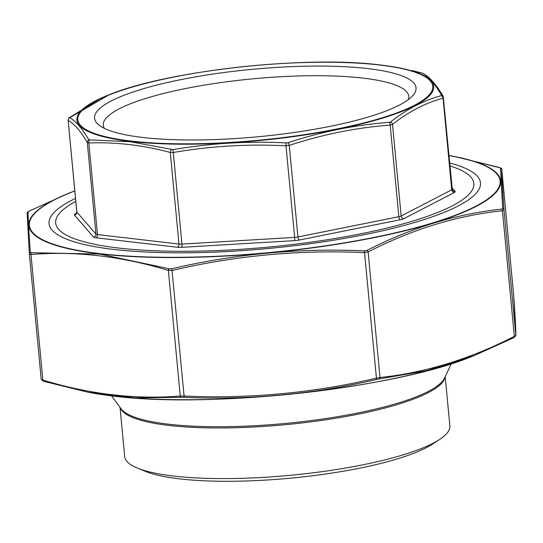 <?xml version="1.0" encoding="UTF-8"?>
<svg xmlns="http://www.w3.org/2000/svg" width="543" height="543" viewBox="0 0 543 543"><rect width="100%" height="100%" fill="white"/><g stroke="black" fill="none" stroke-linecap="round" stroke-linejoin="round"><path stroke-width="0.81" d="M104.317 128.345A153.438 32.159 174.6 0 1 103.279 125.27A153.438 32.159 174.6 0 1 253.011 78.816A153.438 32.159 174.6 0 1 408.798 96.396A153.438 32.159 174.6 0 1 408.356 99.607M142.924 137.488A161.454 33.842 174.6 0 1 98.982 125.094A161.454 33.842 174.6 0 1 252.115 69.341A161.454 33.842 174.6 0 1 412.985 95.412A161.454 33.842 174.6 0 1 302.858 131.196A161.454 33.842 174.6 0 1 142.924 137.488M450.079 165.975A210.032 44.024 174.6 0 1 468.12 174.513A210.032 44.024 174.6 0 1 368.025 232.336A210.032 44.024 174.6 0 1 118.584 248.036A210.032 44.024 174.6 0 1 59.642 213.127A210.032 44.024 174.6 0 1 75.769 201.358M443.55 97.509L443.061 98.249C425.814 102.763 408.967 111.478 392.514 124.395L390.179 125.107C356.154 127.673 322.522 134.44 289.283 145.402L285.998 145.816C248.029 143.847 210.46 146.074 173.285 152.502L170.298 152.461C142.748 145.103 115.591 141.947 88.835 142.985L87.287 142.504C80.52 130.965 74.153 123.628 68.18 120.492L76.767 211.906A5.416 1.134 -5.4 0 0 76.841 212.069L95.948 234.081L87.287 142.504A2.708 2.539 -30.5 0 1 88.896 139.856L130.272 141.703L173.041 149.637C210.446 143.209 248.199 140.97 286.304 142.918L287.953 142.707C321.436 131.711 355.231 124.91 389.351 122.318L390.526 121.958C407.135 108.987 424.069 100.231 441.323 95.683L441.568 95.31C434.821 83.717 428.42 76.346 422.366 73.19L397.415 67.536A179.197 37.562 174.6 0 1 373.408 120.797A179.197 37.562 174.6 0 1 130.591 141.431A179.197 37.562 174.6 0 1 109.055 94.794L69.694 117.729C75.647 120.926 82.047 128.297 88.896 139.856M390.526 121.958A2.708 2.274 52.1 0 1 392.514 124.395L401.168 215.971L451.722 189.826A5.416 1.134 -5.4 0 0 452.278 189.249L443.224 96.464C436.416 84.722 429.696 77.045 423.065 73.448L421.701 72.966A2.708 1.812 -75.2 0 1 421.823 73.006M173.041 149.637A2.708 0.495 -99.7 0 0 173.285 152.502L181.946 244.085L294.652 237.393L285.998 145.816A2.708 0.373 -87.2 0 1 286.304 142.918M287.953 142.707A2.708 1.113 71.9 0 1 289.283 145.402L297.937 236.979L398.84 216.691L390.179 125.107A2.708 1.235 85.6 0 0 389.351 122.318M89.67 140.101A2.708 1.941 -92.1 0 0 88.835 142.985L97.489 234.569L178.959 244.038L170.298 152.461A2.708 1.812 -75.2 0 1 171.54 149.617M441.323 95.683A2.708 2.396 75.1 0 1 443.061 98.249L451.722 189.826A2.708 2.348 -117.3 0 0 454.389 192.5L403.836 218.646A8.125 1.704 174.6 0 1 400.34 219.718L299.437 240.006A8.125 1.704 174.6 0 1 294.51 240.63L181.803 247.316A8.125 1.704 174.6 0 1 177.323 247.255L95.853 237.78A8.125 1.704 174.6 0 1 93.539 237.053L74.432 215.042A8.125 1.704 174.6 0 1 75.158 213.928L76.488 213.243M441.568 95.31A2.708 2.539 -30.5 0 1 443.224 96.464M422.366 73.19A2.708 2.667 -61.7 0 1 423.065 73.448M74.432 215.042A2.708 2.62 139 0 0 76.841 212.069L68.18 120.492A2.708 2.667 -61.7 0 1 69.694 117.729M421.592 72.945A2.708 1.812 -75.2 0 1 421.701 72.966L412.123 70.59M68.113 120.363C68.751 118.184 69.185 117.281 69.416 117.648L69.416 117.648A2.708 2.274 52.1 0 1 69.938 117.363M137.494 468.12L145.381 471.351A155.189 32.526 -5.4 0 0 290.763 478.152A155.189 32.526 -5.4 0 0 432.289 444.228L439.43 439.586A163.314 34.229 174.6 0 1 290.491 475.281A163.314 34.229 174.6 0 1 137.494 468.12A163.314 34.229 174.6 0 1 124.68 456.568L120.03 407.365M445.206 376.625L449.855 425.827A163.314 34.229 174.6 0 1 439.43 439.586M29.03 211.186A1.622 1.059 63.1 0 1 29.112 211.139A1.622 1.059 63.1 0 1 29.2 211.105L28.121 211.77C27.965 216.426 28.698 229.927 30.32 252.271L31.46 252.733L99.654 254.049L169.165 268.744L171.853 268.724C235.323 253.9 299.505 247.947 364.394 250.866L367.061 250.384C411.214 227.734 456.072 213.976 501.651 209.116L502.73 208.451A1.622 1.527 176 0 1 503.972 209.795L515.843 335.398A1.622 1.622 0.9 0 1 515.85 335.574L513.651 295.019A1.622 1.527 -4 0 0 513.644 294.978L501.773 169.375C501.664 173.964 502.397 187.437 503.972 209.795L502.431 210.738C456.826 215.585 412.062 229.316 368.134 251.918L364.339 252.604C299.458 249.665 235.418 255.604 172.212 270.428L168.384 270.448C121.741 256.242 75.939 250.914 30.978 254.47L29.356 253.819A1.622 1.527 176 0 1 29.349 253.778L41.227 379.421L42.849 380.073C89.493 394.279 135.295 399.607 180.256 396.051L184.091 396.03C248.972 398.969 313.012 393.03 376.211 378.206L380.012 377.521C425.617 372.681 470.381 358.95 514.309 336.341L515.843 335.398C515.952 330.802 515.219 317.329 513.644 294.978L501.773 169.368A1.622 1.622 -179.1 0 0 500.524 167.95L455.19 156.628L499.485 167.509A1.622 1.079 106.6 0 0 499.384 167.488M29.2 211.105L68.554 193.308L29.112 211.139L27.15 213.223L29.349 253.778A1.622 1.527 176 0 1 30.32 252.271M28.121 211.77A1.622 1.622 -179.1 0 0 27.15 213.223M502.73 208.451L500.524 167.95M449.801 163.043A216.671 45.415 174.6 0 1 476.381 192.989A216.671 45.415 174.6 0 1 328.59 241.017A216.671 45.415 174.6 0 1 113.969 249.454A216.671 45.415 174.6 0 1 54.992 232.825A216.671 45.415 174.6 0 1 75.491 198.426M31.46 252.733A1.622 1.167 85.8 0 0 30.978 254.47L42.849 380.073A1.622 1.079 -73.4 0 0 43.515 381.288L87.844 392.168M169.165 268.744A1.622 1.079 106.6 0 0 168.384 270.448L180.256 396.051A1.622 1.167 -94.2 0 0 181.321 397.32L134.949 397.863L87.932 392.189L43.616 381.308A1.622 1.079 -73.4 0 1 43.515 381.288L41.227 379.421L29.356 253.846M171.853 268.724L184.091 396.03L184.009 397.306L181.321 397.32M364.394 250.866L376.55 379.442C313.08 394.293 248.898 400.245 184.009 397.306M499.587 167.549A1.622 1.079 106.6 0 0 499.485 167.509L501.773 169.368M367.061 250.384A1.622 1.059 63.1 0 1 368.134 251.918L380.012 377.521A1.622 1.147 83.6 0 1 379.211 378.96L376.55 379.442M501.651 209.116A1.622 1.147 83.6 0 1 502.431 210.738L514.309 336.341A1.622 1.059 63.1 0 1 513.888 337.658L513.888 337.658A1.622 1.059 63.1 0 1 513.8 337.692L474.46 355.482L427.008 370.57L379.211 378.96M515.85 335.574L513.888 337.658L474.46 355.482M379.381 64.984A178.274 37.365 -5.4 0 0 83.317 109.272A178.274 37.365 -5.4 0 0 303.204 134.834A178.274 37.365 -5.4 0 0 379.381 64.984M452.163 187.987L455.115 191.387A8.125 1.704 174.6 0 1 454.389 192.5M380.039 64.943A179.197 37.562 174.6 0 1 397.415 67.536L379.944 64.929C306.184 55.379 167.414 70.644 109.055 94.794M93.539 237.053A2.708 2.62 139 0 0 95.948 234.081A5.416 1.134 -5.4 0 0 97.489 234.569A2.708 1.887 96.6 0 1 95.853 237.78M400.34 219.718A2.708 1.181 78.6 0 1 398.84 216.691A5.416 1.134 -5.4 0 0 401.168 215.971A2.708 2.348 -117.3 0 0 403.836 218.646M294.51 240.63A2.708 0.434 86.6 0 0 294.652 237.393A5.416 1.134 -5.4 0 0 297.937 236.979A2.708 1.181 78.6 0 0 299.437 240.006M177.323 247.255A2.708 1.887 96.6 0 0 178.959 244.038A5.416 1.134 -5.4 0 0 181.946 244.085A2.708 0.434 86.6 0 1 181.803 247.316M452.278 189.249L452.821 190.525A2.708 2.62 139 0 0 455.115 191.387M75.158 213.928A2.708 2.348 -117.3 0 0 76.088 213.732M445.016 377.018A163.314 34.229 174.6 0 1 285.706 424.66A163.314 34.229 174.6 0 1 120.288 407.718M111.627 395.867L121.062 408.777A163.674 34.304 -5.4 0 0 285.584 423.418A163.674 34.304 -5.4 0 0 444.452 378.206L451.301 363.756M455.068 156.608L449.088 155.508A236.979 49.671 174.6 0 1 452.692 156.16A236.979 49.671 174.6 0 1 420.947 226.601A236.979 49.671 174.6 0 1 99.844 253.886A236.979 49.671 174.6 0 1 71.364 192.208A236.979 49.671 174.6 0 1 74.778 190.892L68.615 193.288M74.785 190.987A236.422 49.556 -5.4 0 0 109.367 254.633A236.422 49.556 -5.4 0 0 427.056 224.605A236.422 49.556 -5.4 0 0 449.102 155.603M471.636 356.588C394.686 388.469 210.759 408.716 113.338 396.071L90.308 392.637A236.979 49.671 -5.4 0 0 113.283 396.057A236.979 49.671 -5.4 0 0 471.636 356.588L474.385 355.509M76.149 213.698L76.767 211.906M69.416 117.648L101.378 97.971M90.308 392.637L87.932 392.189"/></g></svg>
